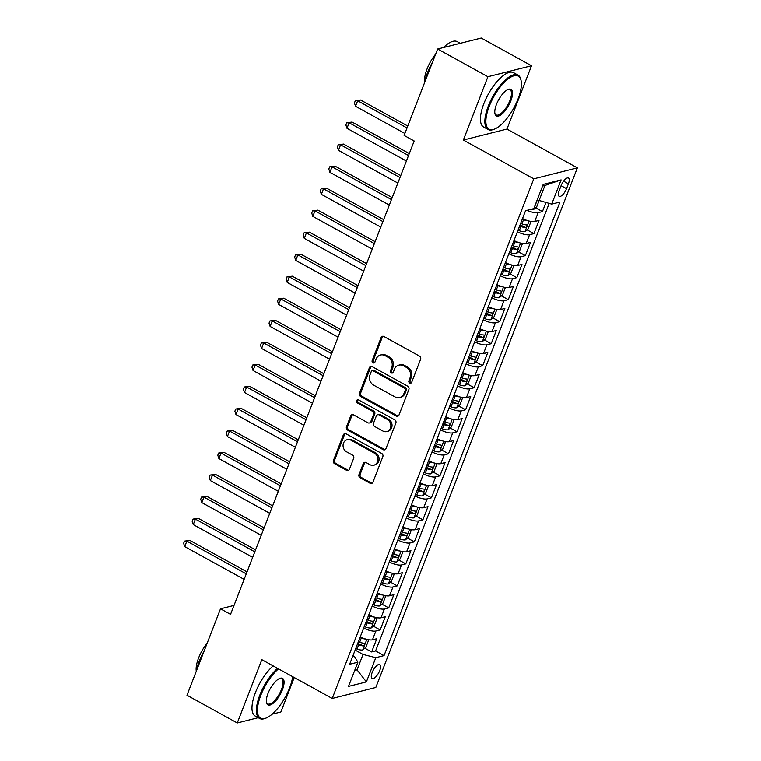 <?xml version="1.0" encoding="UTF-8"?>
<svg xmlns="http://www.w3.org/2000/svg" width="761" height="761" viewBox="0 0 761 761"><rect width="100%" height="100%" fill="white"/><g stroke="black" fill="none" stroke-linecap="round" stroke-linejoin="round"><path stroke-width="1.14" d="M409.703 383.049A1.703 1.484 -104.1 0 0 411.672 382.298L420.586 359.335A2.435 2.121 -104.1 0 0 419.444 356.081L383.905 336.495A2.435 2.121 -104.1 0 0 381.09 337.57L372.186 360.533A1.703 1.484 -104.1 0 0 373.984 362.949A1.703 1.484 -104.1 0 0 374.954 362.055L376.105 359.087A7.8 6.801 -104.1 0 1 380.519 355.007A7.8 6.801 -104.1 0 1 385.104 355.653L388.062 357.28A7.8 6.801 -104.1 0 1 391.706 367.677L390.545 370.655A1.703 1.484 -104.1 0 0 392.343 373.071A1.703 1.484 -104.1 0 0 393.313 372.177L394.464 369.209A7.8 6.801 -104.1 0 1 398.878 365.128A7.8 6.801 -104.1 0 1 403.463 365.775L406.431 367.401A7.8 6.801 -104.1 0 1 410.065 377.798L408.914 380.766A1.703 1.484 -104.1 0 0 409.703 383.049M398.878 365.128L400.058 364.823A7.8 6.801 -104.1 0 1 404.643 365.47L407.611 367.106A7.8 6.801 -104.1 0 1 411.244 377.504L410.093 380.471A1.703 1.484 -104.1 0 0 411.263 382.897M383.087 336.248A2.435 2.121 -104.1 0 0 382.269 337.275L373.366 360.238A1.703 1.484 -104.1 0 0 374.536 362.655M380.519 355.007L381.699 354.712A7.8 6.801 -104.1 0 1 386.284 355.358L389.242 356.985A7.8 6.801 -104.1 0 1 392.876 367.382L391.725 370.36A1.703 1.484 -104.1 0 0 392.904 372.776M379.71 670.603A7.943 3.015 118.9 0 0 379.777 664.591A7.943 3.015 118.9 0 0 372.167 672.496A7.943 3.015 118.9 0 0 372.11 678.508A7.943 3.015 118.9 0 0 379.71 670.603M359.011 474.522A2.435 2.121 -104.1 0 0 360.143 477.775L370.112 483.264A2.435 2.121 -104.1 0 0 372.928 482.198L382.821 456.695A2.435 2.121 -104.1 0 0 381.68 453.442L346.141 433.856A2.435 2.121 -104.1 0 0 343.325 434.931L333.442 460.434A2.435 2.121 -104.1 0 0 334.574 463.687L346.616 470.317A2.435 2.121 -104.1 0 0 349.432 469.252L353.665 458.331A2.435 2.121 -104.1 0 0 352.524 455.088L346.559 451.796A6.516 5.688 -104.1 0 1 343.068 445.204A6.516 5.688 -104.1 0 1 347.206 439.687A6.516 5.688 -104.1 0 1 351.04 440.229L374.441 453.128A6.516 5.688 -104.1 0 1 377.922 459.711A6.516 5.688 -104.1 0 1 373.784 465.228A6.516 5.688 -104.1 0 1 369.951 464.686L366.051 462.536A2.435 2.121 -104.1 0 0 363.244 463.611L359.011 474.522L360.181 474.227A2.435 2.121 -104.1 0 0 361.323 477.48L371.292 482.969A2.435 2.121 -104.1 0 0 372.11 483.225M261.822 659.654L237.27 722.95L186.978 695.24L220.5 608.819L230.554 614.365L414.165 140.985L404.11 135.439L437.632 49.018L487.915 76.728L463.363 140.034L533.775 178.825L332.224 698.446L261.822 659.654M396.186 416.058A2.435 2.121 -104.1 0 0 399.002 414.983L408.885 389.48A2.435 2.121 -104.1 0 0 407.753 386.227L372.215 366.65A2.435 2.121 -104.1 0 0 369.399 367.725L359.506 393.218A2.435 2.121 -104.1 0 0 360.647 396.471L396.186 416.058L397.366 415.763A2.435 2.121 -104.1 0 0 398.184 416.01M395.853 423.087L385.96 448.59A2.435 2.121 -104.1 0 1 383.154 449.665L347.606 430.079A2.435 2.121 -104.1 0 1 346.474 426.826L350.707 415.915A2.435 2.121 -104.1 0 1 353.523 414.84L367.934 422.783A2.435 2.121 -104.1 0 0 370.74 421.708L373.556 414.469A2.435 2.121 -104.1 0 0 372.414 411.225L357.413 402.95A1.703 1.484 -104.1 0 1 358.583 399.925L394.721 419.834A2.435 2.121 -104.1 0 1 395.853 423.087M364.776 648.153L371.644 651.939L376.771 638.726L372.462 639.811L375.886 631.002A9.931 3.063 -158.8 0 1 363.672 628.053M373.309 626.141L380.186 629.927L385.304 616.714L381.004 617.799L384.419 608.99A9.931 3.063 -158.8 0 1 372.215 606.041M381.851 604.12L388.719 607.906L393.846 594.693L389.546 595.777L392.961 586.969A9.931 3.063 -158.8 0 1 380.757 584.02M390.393 582.098L397.261 585.884L402.388 572.681L398.089 573.756L401.504 564.957A9.931 3.063 -158.8 0 1 389.299 561.999M398.935 560.086L405.803 563.872L410.93 550.66L406.631 551.744L410.046 542.935A9.931 3.063 -158.8 0 1 397.841 539.987M407.477 538.065L414.345 541.851L419.463 528.638L415.164 529.723L418.579 520.914A9.931 3.063 -158.8 0 1 406.374 517.965M416.01 516.053L422.888 519.839L428.005 506.626L423.706 507.711L427.121 498.902A9.931 3.063 -158.8 0 1 414.916 495.944M424.552 494.032L431.42 497.818L436.548 484.605L432.248 485.689L435.663 476.881A9.931 3.063 -158.8 0 1 423.458 473.932M433.095 472.01L439.963 475.796L445.09 462.593L440.79 463.668L444.205 454.869A9.931 3.063 -158.8 0 1 432.001 451.91M441.637 449.998L448.505 453.784L453.632 440.571L449.323 441.656L452.747 432.847A9.931 3.063 -158.8 0 1 440.533 429.898M450.17 427.977L457.047 431.763L462.165 418.55L457.865 419.634L461.28 410.826A9.931 3.063 -158.8 0 1 449.076 407.877M458.712 405.965L465.58 409.751L470.707 396.538L466.407 397.623L469.822 388.814A9.931 3.063 -158.8 0 1 457.618 385.856M467.254 383.944L474.122 387.73L479.249 374.517L474.95 375.601L478.365 366.792A9.931 3.063 -158.8 0 1 466.16 363.844M475.796 361.922L482.664 365.708L487.791 352.505L483.482 353.58L486.907 344.781A9.931 3.063 -158.8 0 1 474.693 341.822M484.338 339.91L491.206 343.696L496.324 330.483L492.025 331.568L495.44 322.759A9.931 3.063 -158.8 0 1 483.235 319.81M492.871 317.889L499.749 321.675L504.866 308.462L500.567 309.546L503.982 300.738A9.931 3.063 -158.8 0 1 491.777 297.789M501.413 295.877L508.281 299.663L513.409 286.45L509.109 287.534L512.524 278.726A9.931 3.063 -158.8 0 1 500.319 275.767M509.956 273.855L516.824 277.641L521.951 264.428L517.651 265.513L521.066 256.704A9.931 3.063 -158.8 0 1 508.862 253.755M518.498 251.834L525.366 255.62L530.484 242.417L526.184 243.491L529.599 234.692A9.931 3.063 -158.8 0 1 517.394 231.734M527.031 229.822L533.908 233.608L539.026 220.395L534.726 221.48A9.931 3.063 -158.8 0 1 522.522 218.531M561.104 185.655L559.23 190.497A7.696 2.92 118.9 0 0 559.164 196.319A7.696 2.92 118.9 0 0 566.536 188.661L568.41 183.82A7.696 2.92 118.9 0 0 568.477 177.998A7.696 2.92 118.9 0 0 561.104 185.655M533.775 178.825L577.371 167.858L375.82 687.468L332.224 698.446M371.644 651.939L375.592 650.95L384.039 655.602L559.963 202.036L551.715 204.119L537.19 199.896M384.039 655.602L375.791 657.675L366.393 681.894L348.49 686.403L357.879 662.184L349.632 664.258L525.556 210.702L533.803 208.619L543.202 184.4L561.114 179.891L551.715 204.119M535.573 207.801L542.441 211.587L538.141 212.671A9.931 3.063 -158.8 0 1 527.126 210.302M533.908 233.608L529.599 234.692M525.366 255.62L521.066 256.704M516.824 277.641L512.524 278.726M508.281 299.663L503.982 300.738M499.749 321.675L495.44 322.759M491.206 343.696L486.907 344.781M482.664 365.708L478.365 366.792M474.122 387.73L469.822 388.814M465.58 409.751L461.28 410.826M457.047 431.763L452.747 432.847M448.505 453.784L444.205 454.869M439.963 475.796L435.663 476.881M431.42 497.818L427.121 498.902M422.888 519.839L418.579 520.914M414.345 541.851L410.046 542.935M405.803 563.872L401.504 564.957M397.261 585.884L392.961 586.969M388.719 607.906L384.419 608.99M380.186 629.927L375.886 631.002M375.592 650.95L549.157 203.463M542.441 211.587L545.913 202.635M355.292 668.871L357.052 669.842L363.035 654.431L355.13 650.075M538.959 200.866L544.933 185.456L542.564 186.055M463.363 140.034L506.959 129.066L531.52 65.76L487.915 76.728M531.52 65.76L481.228 38.05L437.632 49.018M237.27 722.95L258.198 717.68M272.124 714.179L280.866 711.982L294.231 677.509M506.959 129.066L577.371 167.858M234.027 605.414L220.5 608.819M354.683 670.441L357.052 669.842L366.393 681.894M352.961 655.687L354.55 656.562L357.879 662.184M513.979 240.543A9.931 3.063 21.2 0 0 526.184 243.491M505.437 262.564A9.931 3.063 21.2 0 0 517.651 265.513M496.904 284.576A9.931 3.063 21.2 0 0 509.109 287.534M488.362 306.597A9.931 3.063 21.2 0 0 500.567 309.546M479.82 328.619A9.931 3.063 21.2 0 0 492.025 331.568M471.278 350.631A9.931 3.063 21.2 0 0 483.482 353.58M462.745 372.652A9.931 3.063 21.2 0 0 474.95 375.601M454.203 394.664A9.931 3.063 21.2 0 0 466.407 397.623M445.661 416.686A9.931 3.063 21.2 0 0 457.865 419.634M437.118 438.707A9.931 3.063 21.2 0 0 449.323 441.656M428.576 460.719A9.931 3.063 21.2 0 0 440.79 463.668M420.043 482.74A9.931 3.063 21.2 0 0 432.248 485.689M411.501 504.752A9.931 3.063 21.2 0 0 423.706 507.711M402.959 526.774A9.931 3.063 21.2 0 0 415.164 529.723M394.417 548.795A9.931 3.063 21.2 0 0 406.631 551.744M385.884 570.807A9.931 3.063 21.2 0 0 398.089 573.756M377.342 592.829A9.931 3.063 21.2 0 0 389.546 595.777M368.8 614.84A9.931 3.063 21.2 0 0 381.004 617.799M360.257 636.862A9.931 3.063 21.2 0 0 372.462 639.811M363.035 654.431L375.791 657.675M544.933 185.456L561.114 179.891M371.397 366.393A2.435 2.121 -104.1 0 0 370.578 367.42L360.685 392.923A2.435 2.121 -104.1 0 0 361.817 396.177L397.366 415.763M405.204 390.336A1.703 1.484 -104.1 0 0 404.405 388.062L373.213 370.873A1.703 1.484 -104.1 0 0 371.244 371.625L370.027 374.754A7.8 6.801 -104.1 0 0 373.661 385.152L394.988 396.9A7.8 6.801 -104.1 0 0 399.573 397.546A7.8 6.801 -104.1 0 0 403.986 393.466L405.204 390.336L406.384 390.041A1.703 1.484 -104.1 0 0 405.584 387.768L404.405 388.062M372.205 370.731L373.385 370.436A1.703 1.484 -104.1 0 1 374.383 370.569L405.584 387.768M399.573 397.546L400.752 397.252A7.8 6.801 -104.1 0 0 405.166 393.171L403.986 393.466M406.384 390.041L405.166 393.171M352.695 414.593A2.435 2.121 -104.1 0 0 351.886 415.62L347.653 426.531A2.435 2.121 -104.1 0 0 348.785 429.784L384.324 449.361A2.435 2.121 -104.1 0 0 385.152 449.618M369.361 422.983L370.54 422.688A2.435 2.121 -104.1 0 0 371.92 421.413L374.735 414.174A2.435 2.121 -104.1 0 0 373.594 410.921L358.593 402.655L357.413 402.95M358.203 399.782A1.703 1.484 -104.1 0 0 358.593 402.655M382.888 431.021A6.516 5.688 -104.1 0 0 386.721 431.563A6.516 5.688 -104.1 0 0 390.859 426.055A6.516 5.688 -104.1 0 0 387.378 419.463L379.13 414.916A2.435 2.121 -104.1 0 0 376.315 415.991L373.508 423.23A2.435 2.121 -104.1 0 0 374.65 426.483L382.888 431.021M386.721 431.563L387.901 431.268A6.516 5.688 -104.1 0 0 392.039 425.751A6.516 5.688 -104.1 0 0 388.548 419.168L387.378 419.463M377.694 414.716L378.873 414.422A2.435 2.121 -104.1 0 1 380.31 414.621L388.548 419.168M365.232 462.288A2.435 2.121 -104.1 0 0 364.414 463.316L360.181 474.227M373.784 465.228L374.964 464.933A6.516 5.688 -104.1 0 0 379.102 459.416A6.516 5.688 -104.1 0 0 375.62 452.824L374.441 453.128M347.206 439.687L348.386 439.392A6.516 5.688 -104.1 0 1 352.219 439.934L375.62 452.824M345.323 433.608A2.435 2.121 -104.1 0 0 344.505 434.636L334.612 460.139A2.435 2.121 -104.1 0 0 335.753 463.392L347.796 470.022A2.435 2.121 -104.1 0 0 348.614 470.279M539.007 200.875L536.695 206.821L533.49 209.617A6.583 2.026 -158.8 0 1 530.474 209.465M407.763 126.022L360.6 100.033L357.66 100.775L355.52 106.283L404.871 133.47M407.011 127.972L357.66 100.775L355.282 100.766L360.6 100.033M355.52 106.283L354.436 102.963L355.282 100.766M518.022 99.025A30.288 11.501 118.9 0 0 521.114 80.733A30.288 11.501 118.9 0 0 507.577 79.363A30.288 11.501 118.9 0 0 489.266 106.255A30.288 11.501 118.9 0 0 494.45 129.113A30.288 11.501 118.9 0 0 518.022 99.025M494.45 129.113L493.623 129.427A31.039 11.786 -61.1 0 1 488.067 129.494A31.039 11.786 -61.1 0 1 488.315 106.017A31.039 11.786 -61.1 0 1 518.022 75.13A31.039 11.786 -61.1 0 1 520.933 79.857L521.114 80.733M510.831 100.833A15.144 5.755 -61.1 0 1 501.68 114.283A15.144 5.755 -61.1 0 1 494.916 113.598A15.144 5.755 -61.1 0 1 496.457 104.447A15.144 5.755 -61.1 0 1 508.243 89.408A15.144 5.755 -61.1 0 1 510.831 100.833M494.84 113.142A14.402 5.47 118.9 0 0 496.096 114.921A14.402 5.47 118.9 0 0 509.88 100.585A14.402 5.47 118.9 0 0 509.994 89.693A14.402 5.47 118.9 0 0 507.815 89.589M424.657 82.464A31.039 11.786 -61.1 0 1 427.558 72.542A31.039 11.786 -61.1 0 1 432.562 62.088M443.435 47.562A31.039 11.786 -61.1 0 1 457.266 41.655L460.291 43.32M424.724 82.121A22.345 8.485 -61.1 0 1 427.064 68.956A22.345 8.485 -61.1 0 1 435.673 54.079M442.341 47.838A22.345 8.485 -61.1 0 1 444.139 46.878M488.067 129.494L483.635 127.049A31.039 11.786 -61.1 0 1 483.891 103.572A31.039 11.786 -61.1 0 1 513.589 72.685L518.022 75.13M278.507 668.843A30.288 11.501 118.9 0 0 260.823 695.231A30.288 11.501 118.9 0 0 266.008 718.08A30.288 11.501 118.9 0 0 289.57 687.992A30.288 11.501 118.9 0 0 292.681 676.653M266.008 718.08L265.17 718.403A31.039 11.786 -61.1 0 1 259.615 718.46A31.039 11.786 -61.1 0 1 259.862 694.983A31.039 11.786 -61.1 0 1 277.556 668.32M282.388 689.799A15.144 5.755 -61.1 0 1 273.228 703.25A15.144 5.755 -61.1 0 1 266.464 702.565A15.144 5.755 -61.1 0 1 268.005 693.423A15.144 5.755 -61.1 0 1 279.791 678.374A15.144 5.755 -61.1 0 1 282.388 689.799M266.388 702.108A14.402 5.47 118.9 0 0 267.644 703.896A14.402 5.47 118.9 0 0 281.427 689.561A14.402 5.47 118.9 0 0 281.541 678.669A14.402 5.47 118.9 0 0 279.363 678.555M196.205 671.44A31.039 11.786 -61.1 0 1 199.116 661.509A31.039 11.786 -61.1 0 1 204.119 651.055M196.271 671.097A22.345 8.485 -61.1 0 1 198.611 657.923A22.345 8.485 -61.1 0 1 207.22 643.045M259.615 718.46L255.192 716.025A31.039 11.786 -61.1 0 1 255.439 692.548A31.039 11.786 -61.1 0 1 273.132 665.885M527.915 220.709A6.583 2.026 -158.8 0 1 523.549 219.701L522.255 219.216M529.732 221.185L530.721 222.241L528.153 228.842L524.947 231.639A6.583 2.026 -158.8 0 1 519.278 230.707L517.984 230.231M409.285 153.579L352.067 122.055L349.118 122.797L346.978 128.295L406.393 161.028M519.601 226.046L520.905 226.521A6.583 2.026 21.2 0 0 525.432 227.539C527.012 226.616 527.354 225.732 526.46 224.895A6.583 2.026 -158.8 0 1 521.922 223.877L520.629 223.401M525.432 227.539L522.541 225.941A3.348 1.037 -158.8 0 1 521.095 225.532L519.963 225.113M408.524 155.529L349.118 122.797L346.75 122.778L352.067 122.055M346.978 128.295L345.894 124.985L346.75 122.778M519.373 242.721A6.583 2.026 -158.8 0 1 515.007 241.713L513.713 241.237M521.199 243.206L522.179 244.252L519.62 250.864L516.405 253.651A6.583 2.026 -158.8 0 1 510.736 252.728L509.442 252.243M400.743 175.601L343.525 144.067L340.576 144.809L338.445 150.317L397.851 183.049M511.069 248.067L512.362 248.543A6.583 2.026 21.2 0 0 516.9 249.56C518.479 248.628 518.821 247.753 517.918 246.916A6.583 2.026 -158.8 0 1 513.39 245.898L512.086 245.423M516.9 249.56L513.998 247.962A3.348 1.037 -158.8 0 1 512.553 247.553L511.43 247.135M399.982 177.541L340.576 144.809L338.207 144.799L343.525 144.067M338.445 150.317L337.351 146.997L338.207 144.799M510.84 264.742A6.583 2.026 -158.8 0 1 506.465 263.734L505.171 263.258M512.657 265.218L513.637 266.274L511.078 272.876L507.863 275.672A6.583 2.026 -158.8 0 1 502.203 274.74L500.9 274.264M392.2 197.613L334.983 166.088L332.034 166.83L329.903 172.328L389.309 205.07M502.526 270.079L503.82 270.555A6.583 2.026 21.2 0 0 508.358 271.572C509.937 270.65 510.279 269.765 509.385 268.928A6.583 2.026 -158.8 0 1 504.847 267.92L503.554 267.434M508.358 271.572L505.466 269.984A3.348 1.037 -158.8 0 1 504.02 269.565L502.888 269.147M391.449 199.563L332.034 166.83L329.665 166.811L334.983 166.088M329.903 172.328L328.809 169.018L329.665 166.811M502.298 286.764A6.583 2.026 -158.8 0 1 497.932 285.746L496.629 285.27M504.115 287.239L505.095 288.286L502.536 294.897L499.33 297.694A6.583 2.026 -158.8 0 1 493.661 296.761L492.367 296.286M383.658 219.634L326.44 188.1L323.501 188.842L321.361 194.35L380.766 227.082M493.984 292.1L495.278 292.576A6.583 2.026 21.2 0 0 499.815 293.594C501.394 292.662 501.737 291.786 500.843 290.949A6.583 2.026 -158.8 0 1 496.305 289.931L495.011 289.456M499.815 293.594L496.923 291.996A3.348 1.037 -158.8 0 1 495.478 291.587L494.346 291.168M382.907 221.584L323.501 188.842L321.123 188.833L326.44 188.1M321.361 194.35L320.267 191.04L321.123 188.833M493.756 308.776A6.583 2.026 -158.8 0 1 489.39 307.767L488.096 307.292M495.573 309.251L496.562 310.307L493.994 316.909L490.788 319.706A6.583 2.026 -158.8 0 1 485.118 318.773L483.825 318.298M375.125 241.646L317.898 210.122L314.959 210.864L312.819 216.371L372.234 249.104M485.442 314.112L486.745 314.597A6.583 2.026 21.2 0 0 491.273 315.606C492.852 314.683 493.195 313.798 492.3 312.971A6.583 2.026 -158.8 0 1 487.763 311.953L486.469 311.477M491.273 315.606L488.381 314.017A3.348 1.037 -158.8 0 1 486.935 313.599L485.803 313.19M374.364 243.596L314.959 210.864L312.581 210.854L317.898 210.122M312.819 216.371L311.734 213.051L312.581 210.854M485.214 330.797A6.583 2.026 -158.8 0 1 480.847 329.789L479.554 329.304M487.04 331.273L488.02 332.329L485.461 338.93L482.246 341.727A6.583 2.026 -158.8 0 1 476.576 340.795L475.283 340.319M366.583 263.667L309.366 232.143L306.417 232.885L304.286 238.383L363.691 271.116M476.909 336.134L478.203 336.609A6.583 2.026 21.2 0 0 482.74 337.627C484.319 336.704 484.652 335.82 483.758 334.983A6.583 2.026 -158.8 0 1 479.23 333.965L477.927 333.489M482.74 337.627L479.839 336.029A3.348 1.037 -158.8 0 1 478.393 335.62L477.261 335.201M365.822 265.618L306.417 232.885L304.048 232.866L309.366 232.143M304.286 238.383L303.192 235.073L304.048 232.866M476.671 352.809A6.583 2.026 -158.8 0 1 472.305 351.801L471.011 351.325M478.498 353.294L479.478 354.341L476.919 360.952L473.703 363.739A6.583 2.026 -158.8 0 1 468.044 362.816L466.74 362.331M358.041 285.689L300.823 254.155L297.874 254.897L295.744 260.405L355.149 293.137M468.367 358.155L469.661 358.631A6.583 2.026 21.2 0 0 474.198 359.649C475.777 358.716 476.12 357.841 475.225 357.004A6.583 2.026 -158.8 0 1 470.688 355.986L469.394 355.511M474.198 359.649L471.306 358.05A3.348 1.037 -158.8 0 1 469.851 357.641L468.728 357.223M357.29 287.629L297.874 254.897L295.506 254.887L300.823 254.155M295.744 260.405L294.65 257.085L295.506 254.887M468.139 374.831A6.583 2.026 -158.8 0 1 463.772 373.822L462.469 373.347M469.956 375.306L470.935 376.362L468.376 382.964L465.161 385.76A6.583 2.026 -158.8 0 1 459.501 384.828L458.198 384.353M349.499 307.701L292.281 276.176L289.332 276.918L287.201 282.417L346.607 315.159M459.825 380.167L461.118 380.643A6.583 2.026 21.2 0 0 465.656 381.661C467.235 380.738 467.577 379.853 466.683 379.016A6.583 2.026 -158.8 0 1 462.146 378.008L460.852 377.523M465.656 381.661L462.764 380.072A3.348 1.037 -158.8 0 1 461.318 379.653L460.186 379.235M348.747 309.651L289.332 276.918L286.964 276.899L292.281 276.176M287.201 282.417L286.107 279.106L286.964 276.899M459.596 396.852A6.583 2.026 -158.8 0 1 455.23 395.834L453.937 395.359M461.413 397.328L462.403 398.374L459.834 404.985L456.629 407.782A6.583 2.026 -158.8 0 1 450.959 406.85L449.665 406.374M340.957 329.722L283.739 298.188L280.799 298.93L278.659 304.438L338.074 337.171M451.283 402.189L452.586 402.664A6.583 2.026 21.2 0 0 457.114 403.682C458.693 402.75 459.035 401.875 458.141 401.037A6.583 2.026 -158.8 0 1 453.604 400.02L452.31 399.544M457.114 403.682L454.222 402.084A3.348 1.037 -158.8 0 1 452.776 401.675L451.644 401.256M340.205 331.672L280.799 298.93L278.421 298.921L283.739 298.188M278.659 304.438L277.575 301.128L278.421 298.921M451.054 418.864A6.583 2.026 -158.8 0 1 446.688 417.856L445.394 417.38M452.881 419.34L453.86 420.395L451.292 426.997L448.086 429.794A6.583 2.026 -158.8 0 1 442.417 428.862L441.123 428.386M332.424 351.734L275.206 320.21L272.257 320.952L270.117 326.459L329.532 359.192M442.74 424.2L444.044 424.686A6.583 2.026 21.2 0 0 448.581 425.694C450.151 424.771 450.493 423.887 449.599 423.059A6.583 2.026 -158.8 0 1 445.061 422.041L443.768 421.565M448.581 425.694L445.68 424.105A3.348 1.037 -158.8 0 1 444.234 423.687L443.102 423.278M331.663 353.684L272.257 320.952L269.889 320.942L275.206 320.21M270.117 326.459L269.033 323.14L269.889 320.942M442.512 440.885A6.583 2.026 -158.8 0 1 438.146 439.877L436.852 439.392M444.338 441.361L445.318 442.417L442.759 449.019L439.544 451.815A6.583 2.026 -158.8 0 1 433.875 450.883L432.581 450.407M323.882 373.756L266.664 342.231L263.715 342.973L261.584 348.471L320.99 381.204M434.208 446.222L435.501 446.697A6.583 2.026 21.2 0 0 440.039 447.715C441.618 446.793 441.96 445.908 441.057 445.071A6.583 2.026 -158.8 0 1 436.529 444.053L435.225 443.577M440.039 447.715L437.137 446.117A3.348 1.037 -158.8 0 1 435.692 445.708L434.569 445.29M323.121 375.706L263.715 342.973L261.346 342.954L266.664 342.231M261.584 348.471L260.49 345.161L261.346 342.954M433.979 462.897A6.583 2.026 -158.8 0 1 429.613 461.889L428.31 461.413M435.796 463.382L436.776 464.429L434.217 471.04L431.002 473.827A6.583 2.026 -158.8 0 1 425.342 472.904L424.039 472.419M315.339 395.777L258.122 364.243L255.173 364.985L253.042 370.493L312.448 403.225M425.665 468.243L426.959 468.719A6.583 2.026 21.2 0 0 431.497 469.737C433.076 468.805 433.418 467.929 432.524 467.092A6.583 2.026 -158.8 0 1 427.986 466.074L426.693 465.599M431.497 469.737L428.605 468.139A3.348 1.037 -158.8 0 1 427.159 467.73L426.027 467.311M314.588 397.718L255.173 364.985L252.804 364.976L258.122 364.243M253.042 370.493L251.948 367.173L252.804 364.976M425.437 484.919A6.583 2.026 -158.8 0 1 421.071 483.91L419.768 483.435M427.254 485.394L428.234 486.45L425.675 493.052L422.469 495.849A6.583 2.026 -158.8 0 1 416.8 494.916L415.506 494.441M306.797 417.789L249.579 386.265L246.64 387.007L244.5 392.505L303.905 425.247M417.123 490.255L418.417 490.731A6.583 2.026 21.2 0 0 422.954 491.749C424.533 490.826 424.876 489.941 423.982 489.104A6.583 2.026 -158.8 0 1 419.444 488.096L418.15 487.611M422.954 491.749L420.062 490.16A3.348 1.037 -158.8 0 1 418.617 489.742L417.485 489.323M306.046 419.739L246.64 387.007L244.262 386.988L249.579 386.265M244.5 392.505L243.406 389.194L244.262 386.988M416.895 506.94A6.583 2.026 -158.8 0 1 412.529 505.922L411.235 505.447M418.712 507.416L419.701 508.462L417.133 515.073L413.927 517.87A6.583 2.026 -158.8 0 1 408.257 516.938L406.964 516.462M298.264 439.81L241.047 408.276L238.098 409.018L235.958 414.526L295.373 447.259M408.581 512.277L409.884 512.752A6.583 2.026 21.2 0 0 414.412 513.77C415.991 512.838 416.334 511.963 415.439 511.126A6.583 2.026 -158.8 0 1 410.902 510.108L409.608 509.632M414.412 513.77L411.52 512.172A3.348 1.037 -158.8 0 1 410.074 511.763L408.942 511.344M297.503 441.76L238.098 409.018L235.729 409.009L241.047 408.276M235.958 414.526L234.873 411.216L235.729 409.009M408.353 528.952A6.583 2.026 -158.8 0 1 403.986 527.944L402.693 527.468M410.179 529.428L411.159 530.484L408.6 537.085L405.385 539.882A6.583 2.026 -158.8 0 1 399.715 538.95L398.422 538.474M289.722 461.822L232.505 430.298L229.556 431.04L227.425 436.548L286.83 469.28M400.048 534.289L401.342 534.774A6.583 2.026 21.2 0 0 405.879 535.782C407.458 534.859 407.791 533.975 406.897 533.147A6.583 2.026 -158.8 0 1 402.369 532.129L401.066 531.654M405.879 535.782L402.978 534.193A3.348 1.037 -158.8 0 1 401.532 533.775L400.41 533.366M288.961 463.772L229.556 431.04L227.187 431.03L232.505 430.298M227.425 436.548L226.331 433.228L227.187 431.03M399.82 550.974A6.583 2.026 -158.8 0 1 395.444 549.965L394.15 549.48M401.637 551.449L402.617 552.505L400.058 559.107L396.842 561.903A6.583 2.026 -158.8 0 1 391.183 560.971L389.879 560.496M281.18 483.844L223.962 452.319L221.013 453.061L218.883 458.56L278.288 491.292M391.506 556.31L392.8 556.786A6.583 2.026 21.2 0 0 397.337 557.803C398.916 556.881 399.259 555.996 398.364 555.159A6.583 2.026 -158.8 0 1 393.827 554.141L392.533 553.666M397.337 557.803L394.445 556.205A3.348 1.037 -158.8 0 1 392.999 555.796L391.867 555.378M280.429 485.794L221.013 453.061L218.645 453.042L223.962 452.319M218.883 458.56L217.789 455.249L218.645 453.042M391.278 572.985A6.583 2.026 -158.8 0 1 386.911 571.977L385.608 571.501M393.095 573.471L394.074 574.517L391.515 581.128L388.3 583.915A6.583 2.026 -158.8 0 1 382.64 582.993L381.337 582.507M272.638 505.865L215.42 474.331L212.481 475.073L210.34 480.581L269.746 513.314M382.964 578.331L384.257 578.807A6.583 2.026 21.2 0 0 388.795 579.825C390.374 578.893 390.716 578.018 389.822 577.18A6.583 2.026 -158.8 0 1 385.285 576.163L383.991 575.687M388.795 579.825L385.903 578.227A3.348 1.037 -158.8 0 1 384.457 577.818L383.325 577.399M271.886 507.806L212.481 475.073L210.103 475.064L215.42 474.331M210.34 480.581L209.246 477.261L210.103 475.064M382.735 595.007A6.583 2.026 -158.8 0 1 378.369 593.999L377.075 593.523M384.552 595.483L385.542 596.538L382.973 603.14L379.768 605.937A6.583 2.026 -158.8 0 1 374.098 605.005L372.804 604.529M264.096 527.877L206.878 496.353L203.938 497.095L201.798 502.593L261.213 535.335M374.422 600.343L375.725 600.819A6.583 2.026 21.2 0 0 380.253 601.837C381.832 600.914 382.174 600.029 381.28 599.192A6.583 2.026 -158.8 0 1 376.743 598.184L375.449 597.699M380.253 601.837L377.361 600.248A3.348 1.037 -158.8 0 1 375.915 599.83L374.783 599.411M263.344 529.827L203.938 497.095L201.56 497.076L206.878 496.353M201.798 502.593L200.714 499.283L201.56 497.076M374.193 617.028A6.583 2.026 -158.8 0 1 369.827 616.01L368.533 615.535M376.02 617.504L376.999 618.55L374.441 625.162L371.225 627.958A6.583 2.026 -158.8 0 1 365.556 627.026L364.262 626.55M255.563 549.899L198.345 518.365L195.396 519.107L193.265 524.614L252.671 557.347M365.879 622.365L367.183 622.84A6.583 2.026 21.2 0 0 371.72 623.858C373.29 622.926 373.632 622.051 372.738 621.214A6.583 2.026 -158.8 0 1 368.21 620.196L366.907 619.72M371.72 623.858L368.819 622.26A3.348 1.037 -158.8 0 1 367.373 621.851L366.241 621.433M254.802 551.849L195.396 519.107L193.028 519.097L198.345 518.365M193.265 524.614L192.172 521.304L193.028 519.097M365.651 639.04A6.583 2.026 -158.8 0 1 361.285 638.032L359.991 637.556M367.477 639.516L368.457 640.572L365.898 647.173L362.683 649.97A6.583 2.026 -158.8 0 1 357.014 649.038L355.72 648.562M247.021 571.911L189.803 540.386L186.854 541.128L184.723 546.636L244.129 579.368M357.347 644.377L358.64 644.862A6.583 2.026 21.2 0 0 363.178 645.87C364.757 644.947 365.099 644.063 364.196 643.235A6.583 2.026 -158.8 0 1 359.668 642.217L358.364 641.742M363.178 645.87L360.276 644.282A3.348 1.037 -158.8 0 1 358.831 643.863L357.708 643.454M246.26 573.861L186.854 541.128L184.485 541.119L189.803 540.386M184.723 546.636L183.629 543.316L184.485 541.119M534.726 221.48L538.141 212.671M563.587 181.156L568.41 183.82M561.104 185.674L566.536 188.661M411.244 377.504L410.065 377.798M407.611 367.106L406.431 367.401M404.643 365.47L403.463 365.775M391.725 370.36L390.545 370.655M392.876 367.382L391.706 367.677M389.242 356.985L388.062 357.28M386.284 355.358L385.104 355.653M373.366 360.238L372.186 360.533M382.269 337.275L381.09 337.57M410.093 380.471L408.914 380.766M361.817 396.177L360.647 396.471M360.685 392.923L359.506 393.218M370.578 367.42L369.399 367.725M374.383 370.569L373.213 370.873M384.324 449.361L383.154 449.665M348.785 429.784L347.606 430.079M347.653 426.531L346.474 426.826M351.886 415.62L350.707 415.915M371.92 421.413L370.74 421.708M374.735 414.174L373.556 414.469M373.594 410.921L372.414 411.225M380.31 414.621L379.13 414.916M364.414 463.316L363.244 463.611M352.219 439.934L351.04 440.229M347.796 470.022L346.616 470.317M335.753 463.392L334.574 463.687M334.612 460.139L333.442 460.434M344.505 434.636L343.325 434.931M371.292 482.969L370.112 483.264M361.323 477.48L360.143 477.775M533.566 209.551L537.295 199.953M525.023 231.563L529.114 221.032M521.922 223.877L523.549 219.701M519.278 230.707L520.905 226.521M516.491 253.584L520.572 243.054M513.39 245.898L515.007 241.713M510.736 252.728L512.362 248.543M507.948 275.606L512.029 265.075M504.847 267.92L506.465 263.734M502.203 274.74L503.82 270.555M499.406 297.618L503.487 287.087M496.305 289.931L497.932 285.746M493.661 296.761L495.278 292.576M490.864 319.639L494.954 309.109M487.763 311.953L489.39 307.767M485.118 318.773L486.745 314.597M482.331 341.651L486.412 331.121M479.23 333.965L480.847 329.789M476.576 340.795L478.203 336.609M473.789 363.672L477.87 353.142M470.688 355.986L472.305 351.801M468.044 362.816L469.661 358.631M465.247 385.694L469.328 375.163M462.146 378.008L463.772 373.822M459.501 384.828L461.118 380.643M456.705 407.706L460.795 397.175M453.604 400.02L455.23 395.834M450.959 406.85L452.586 402.664M448.162 429.727L452.253 419.197M445.061 422.041L446.688 417.856M442.417 428.862L444.044 424.686M439.63 451.739L443.711 441.209M436.529 444.053L438.146 439.877M433.875 450.883L435.501 446.697M431.087 473.761L435.168 463.23M427.986 466.074L429.613 461.889M425.342 472.904L426.959 468.719M422.545 495.782L426.626 485.252M419.444 488.096L421.071 483.91M416.8 494.916L418.417 490.731M414.003 517.794L418.093 507.264M410.902 510.108L412.529 505.922M408.257 516.938L409.884 512.752M405.47 539.815L409.551 529.285M402.369 532.129L403.986 527.944M399.715 538.95L401.342 534.774M396.928 561.827L401.009 551.297M393.827 554.141L395.444 549.965M391.183 560.971L392.8 556.786M388.386 583.849L392.467 573.318M385.285 576.163L386.911 571.977M382.64 582.993L384.257 578.807M379.844 605.87L383.934 595.34M376.743 598.184L378.369 593.999M374.098 605.005L375.725 600.819M371.301 627.882L375.392 617.352M368.21 620.196L369.827 616.01M365.556 627.026L367.183 622.84M362.769 649.904L366.85 639.373M359.668 642.217L361.285 638.032M357.014 649.038L358.64 644.862"/></g></svg>
